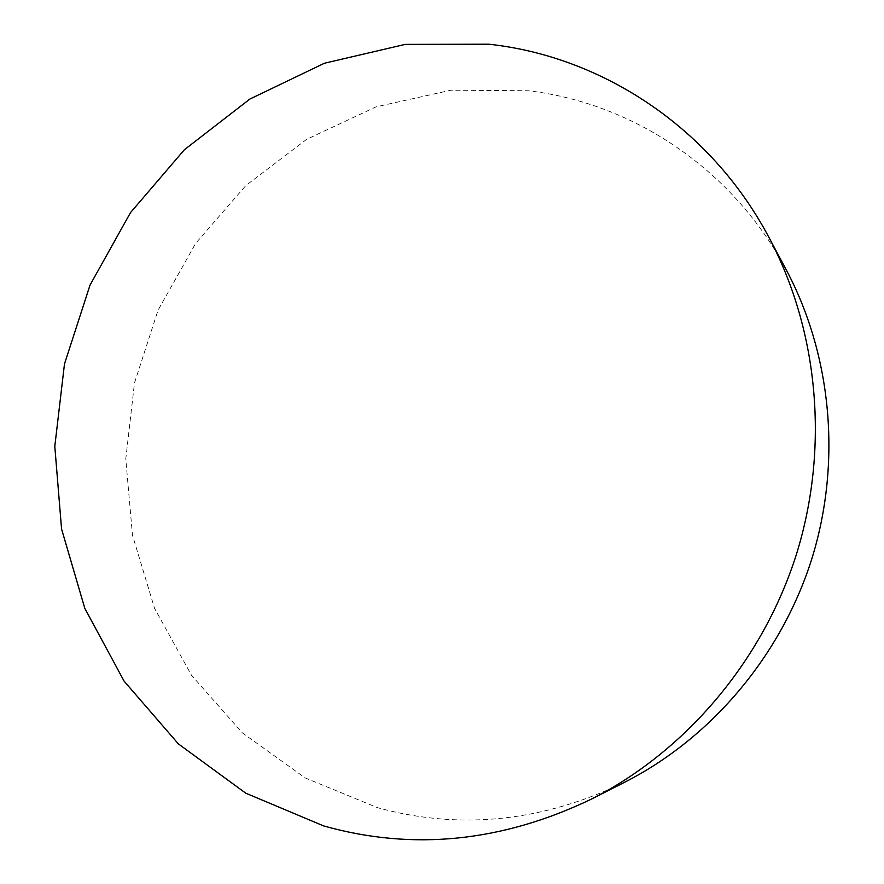 <?xml version="1.0" encoding="UTF-8"?>
<svg xmlns="http://www.w3.org/2000/svg" width="884" height="884" viewBox="0 0 884 884"><rect width="100%" height="100%" fill="white"/><g stroke="black" fill="none" stroke-linecap="round" stroke-linejoin="round"><path stroke-width="0.66" stroke-dasharray="4.42 3.31" d="M786.274 269.863C732.637 168.678 632.414 102.909 528.223 90.754L450.873 90.212L375.921 106.898L306.615 139.352L245.763 185.64L195.64 243.409L158.081 310.107L134.49 382.938L125.782 458.984L132.467 535.185L154.567 608.38L191.574 675.354L242.371 732.891L305.179 777.931L377.501 807.678C460.188 830.33 542.666 821.811 624.911 782.108"/><path stroke-width="1.33" d="M488.753 44.2C601.352 56.322 710.382 126.953 768.892 237.321C818.451 330.483 829.59 448.144 796.34 554.577C762.594 660.845 686.028 750.881 592.026 798.816C502.322 842.021 412.85 851.049 323.61 825.91L245.73 793.169L178.369 743.897L124.125 681.177L84.82 608.38L61.56 528.963L54.797 446.376L64.477 363.987L90.058 285.024L130.512 212.602L184.424 149.694L249.874 99.052L324.45 63.228L405.226 44.388L488.753 44.2M592.026 798.816L624.911 782.108C711.112 738.14 780.915 656.116 811.645 559.395C841.899 462.509 831.7 355.291 786.274 269.863L768.892 237.321"/></g></svg>
